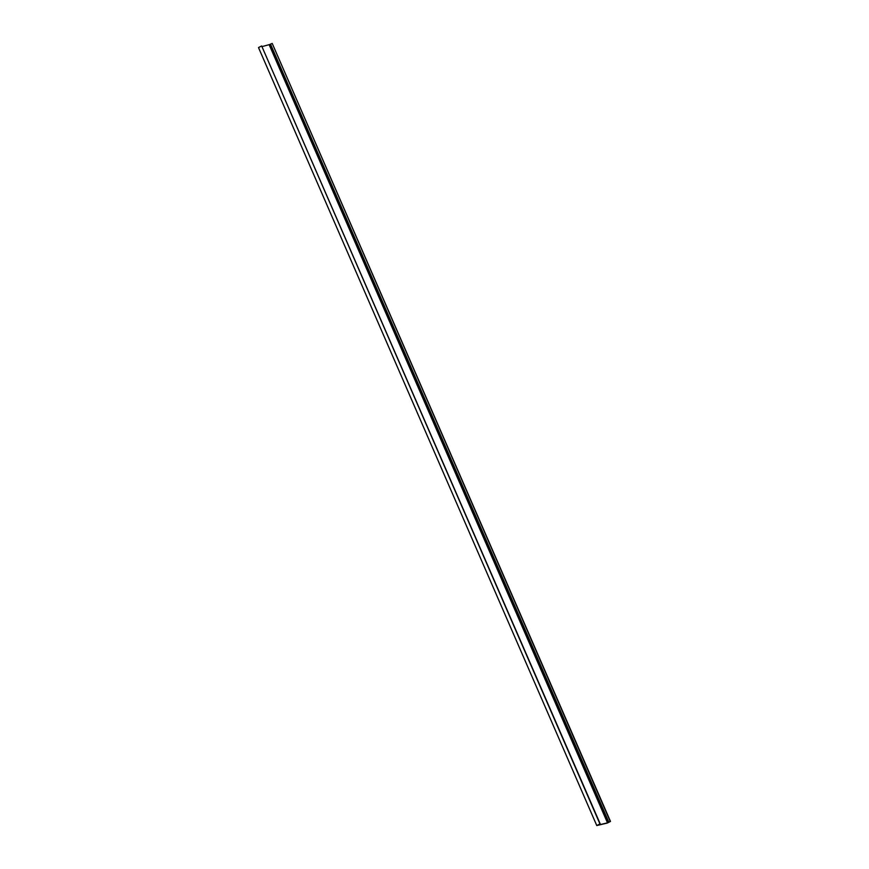 <?xml version="1.0" encoding="UTF-8"?>
<svg xmlns="http://www.w3.org/2000/svg" width="869" height="869" viewBox="0 0 869 869"><rect width="100%" height="100%" fill="white"/><g stroke="black" fill="none" stroke-linecap="round" stroke-linejoin="round"><path stroke-width="1.3" d="M607.333 823.041L596.775 825.55L258.506 47.578L261.667 45.959L600.197 823.855L597.676 825.181L607.507 822.856L610.244 821.477L272.225 43.45L610.494 821.422L607.333 823.041M596.775 825.55L599.936 823.921L261.667 45.959M262.21 46.557L270.313 44.341M271.975 43.515L270.259 44.232L608.528 822.193M270.498 44.102L608.767 822.074M269.238 44.884L607.507 822.856"/></g></svg>
